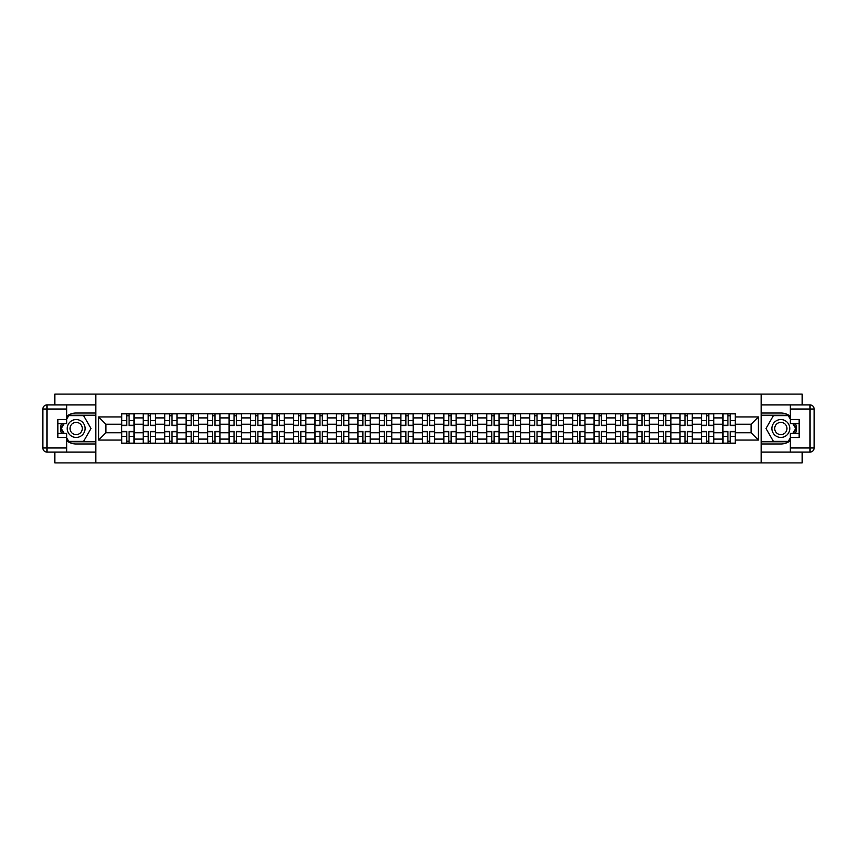 <?xml version="1.0" encoding="UTF-8"?>
<svg xmlns="http://www.w3.org/2000/svg" width="857" height="857" viewBox="0 0 857 857"><rect width="100%" height="100%" fill="white"/><g stroke="black" fill="none" stroke-linecap="round" stroke-linejoin="round"><path stroke-width="1.29" d="M54.827 452.1L54.827 462.909L802.173 462.909L802.173 452.1M802.173 404.9L802.173 394.091L54.827 394.091L54.827 404.9M143.183 443.294L143.183 417.905L134.099 417.905L134.099 443.294M134.099 417.905L134.099 413.706M143.183 417.905L143.183 413.706M155.567 413.706L155.567 443.294M164.651 443.294L164.651 413.706M177.045 413.706L177.045 443.294M186.13 443.294L186.13 413.706M198.513 413.706L198.513 443.294M207.598 443.294L207.598 413.706M219.981 413.706L219.981 443.294M229.065 443.294L229.065 413.706M241.46 413.706L241.46 443.294M250.544 443.294L250.544 413.706M262.928 413.706L262.928 443.294M272.012 443.294L272.012 413.706M284.395 413.706L284.395 443.294M293.48 443.294L293.48 413.706M305.863 413.706L305.863 443.294M314.947 443.294L314.947 413.706M327.342 413.706L327.342 443.294M336.426 443.294L336.426 413.706M348.81 413.706L348.81 443.294M357.894 443.294L357.894 413.706M370.278 413.706L370.278 443.294M379.362 443.294L379.362 413.706M391.756 413.706L391.756 443.294M400.84 443.294L400.84 413.706M413.224 413.706L413.224 443.294M422.308 443.294L422.308 413.706M434.692 413.706L434.692 443.294M443.776 443.294L443.776 413.706M456.16 413.706L456.16 443.294M465.244 443.294L465.244 413.706M477.638 413.706L477.638 443.294M486.722 443.294L486.722 413.706M499.106 413.706L499.106 443.294M508.19 443.294L508.19 413.706M520.574 413.706L520.574 443.294M529.658 443.294L529.658 413.706M542.053 413.706L542.053 443.294M551.137 443.294L551.137 413.706M563.52 413.706L563.52 443.294M572.605 443.294L572.605 413.706M584.988 413.706L584.988 443.294M594.072 443.294L594.072 413.706M606.456 413.706L606.456 443.294M615.54 443.294L615.54 413.706M627.935 413.706L627.935 443.294M637.019 443.294L637.019 413.706M649.402 413.706L649.402 443.294M658.487 443.294L658.487 413.706M670.87 413.706L670.87 443.294M679.955 443.294L679.955 413.706M692.349 413.706L692.349 443.294M701.433 443.294L701.433 413.706M713.817 413.706L713.817 443.294M722.901 443.294L722.901 413.706M722.901 432.764L713.817 432.764M701.433 432.764L692.349 432.764M679.955 432.764L670.87 432.764M658.487 432.764L649.402 432.764M637.019 432.764L627.935 432.764M615.54 432.764L606.456 432.764M594.072 432.764L584.988 432.764M572.605 432.764L563.52 432.764M551.137 432.764L542.053 432.764M529.658 432.764L520.574 432.764M508.19 432.764L499.106 432.764M486.722 432.764L477.638 432.764M465.244 432.764L456.16 432.764M443.776 432.764L434.692 432.764M422.308 432.764L413.224 432.764M400.84 432.764L391.756 432.764M379.362 432.764L370.278 432.764M357.894 432.764L348.81 432.764M336.426 432.764L327.342 432.764M314.947 432.764L305.863 432.764M293.48 432.764L284.395 432.764M272.012 432.764L262.928 432.764M250.544 432.764L241.46 432.764M229.065 432.764L219.981 432.764M207.598 432.764L198.513 432.764M186.13 432.764L177.045 432.764M164.651 432.764L155.567 432.764M143.183 432.764L134.099 432.764M722.901 424.236L713.817 424.236M701.433 424.236L692.349 424.236M679.955 424.236L670.87 424.236M658.487 424.236L649.402 424.236M637.019 424.236L627.935 424.236M615.54 424.236L606.456 424.236M594.072 424.236L584.988 424.236M572.605 424.236L563.52 424.236M551.137 424.236L542.053 424.236M529.658 424.236L520.574 424.236M508.19 424.236L499.106 424.236M486.722 424.236L477.638 424.236M465.244 424.236L456.16 424.236M443.776 424.236L434.692 424.236M422.308 424.236L413.224 424.236M400.84 424.236L391.756 424.236M379.362 424.236L370.278 424.236M357.894 424.236L348.81 424.236M336.426 424.236L327.342 424.236M314.947 424.236L305.863 424.236M293.48 424.236L284.395 424.236M272.012 424.236L262.928 424.236M250.544 424.236L241.46 424.236M229.065 424.236L219.981 424.236M207.598 424.236L198.513 424.236M186.13 424.236L177.045 424.236M164.651 424.236L155.567 424.236M143.183 424.236L134.099 424.236M105.882 432.764L121.715 432.764L121.715 424.236L105.882 424.236L105.882 432.764L98.587 440.059L98.587 416.941L121.715 416.941L121.715 424.236M735.285 424.236L735.285 432.764L751.118 432.764L751.118 424.236L735.285 424.236L735.285 413.706L121.715 413.706L121.715 416.941M735.285 416.941L758.413 416.941L758.413 440.059L735.285 440.059L735.285 432.764M121.715 432.764L121.715 443.294L735.285 443.294L735.285 440.059M121.715 440.059L98.587 440.059M761.166 462.909L761.166 394.091M95.834 462.909L95.834 394.091M129.075 441.226L126.74 441.226M126.74 415.774L129.075 415.774M150.553 441.226L148.207 441.226M148.207 415.774L150.553 415.774M172.021 441.226L169.675 441.226M169.675 415.774L172.021 415.774M193.489 441.226L191.154 441.226M191.154 415.774L193.489 415.774M214.957 441.226L212.622 441.226M212.622 415.774L214.957 415.774M236.436 441.226L234.09 441.226M234.09 415.774L236.436 415.774M257.903 441.226L255.568 441.226M255.568 415.774L257.903 415.774M279.371 441.226L277.036 441.226M277.036 415.774L279.371 415.774M300.85 441.226L298.504 441.226M298.504 415.774L300.85 415.774M322.318 441.226L319.972 441.226M319.972 415.774L322.318 415.774M343.786 441.226L341.45 441.226M341.45 415.774L343.786 415.774M365.253 441.226L362.918 441.226M362.918 415.774L365.253 415.774M386.732 441.226L384.386 441.226M384.386 415.774L386.732 415.774M408.2 441.226L405.864 441.226M405.864 415.774L408.2 415.774M429.668 441.226L427.332 441.226M427.332 415.774L429.668 415.774M451.136 441.226L448.8 441.226M448.8 415.774L451.136 415.774M472.614 441.226L470.268 441.226M470.268 415.774L472.614 415.774M494.082 441.226L491.747 441.226M491.747 415.774L494.082 415.774M515.55 441.226L513.214 441.226M513.214 415.774L515.55 415.774M537.028 441.226L534.682 441.226M534.682 415.774L537.028 415.774M558.496 441.226L556.15 441.226M556.15 415.774L558.496 415.774M579.964 441.226L577.629 441.226M577.629 415.774L579.964 415.774M601.432 441.226L599.097 441.226M599.097 415.774L601.432 415.774M622.91 441.226L620.564 441.226M620.564 415.774L622.91 415.774M644.378 441.226L642.043 441.226M642.043 415.774L644.378 415.774M665.846 441.226L663.511 441.226M663.511 415.774L665.846 415.774M687.325 441.226L684.979 441.226M684.979 415.774L687.325 415.774M708.793 441.226L706.447 441.226M706.447 415.774L708.793 415.774M730.26 441.226L727.925 441.226M727.925 415.774L730.26 415.774M98.587 416.941L105.882 424.236M751.118 432.764L758.413 440.059M751.118 424.236L758.413 416.941M129.075 425.543L129.075 413.845L134.035 413.845L134.035 425.543L129.075 425.543M126.74 415.634L129.075 415.634M126.74 413.845L121.78 413.845L121.78 425.543L126.74 425.543L126.74 413.845L129.075 413.845M126.74 431.457L126.74 443.155L121.78 443.155L121.78 431.457L126.74 431.457M129.075 441.366L126.74 441.366M129.075 443.155L134.035 443.155L134.035 431.457L129.075 431.457L129.075 443.155L126.74 443.155M150.553 425.543L150.553 413.845L155.503 413.845L155.503 425.543L150.553 425.543M148.207 415.634L150.553 415.634M148.207 413.845L143.258 413.845L143.258 425.543L148.207 425.543L148.207 413.845L150.553 413.845M172.021 425.543L172.021 413.845L176.97 413.845L176.97 425.543L172.021 425.543M169.675 415.634L172.021 415.634M169.675 413.845L164.726 413.845L164.726 425.543L169.675 425.543L169.675 413.845L172.021 413.845M66.664 440.734A15.48 15.48 0 0 0 76.155 443.98L95.705 443.98L95.705 452.1L46.974 452.1A4.124 4.124 0 0 1 42.85 447.975L42.85 409.025A4.124 4.124 0 0 1 46.974 404.9L66.664 404.9L66.664 423.615L57.848 423.615M66.664 404.9L95.705 404.9L95.705 413.02L76.155 413.02A15.48 15.48 0 0 0 66.664 416.266M61.468 423.615A15.48 15.48 0 0 0 61.468 433.385M95.705 443.98L95.705 413.02M57.848 433.385L66.664 433.385L66.664 452.1M66.664 419.48L57.848 419.48L57.848 437.52L66.664 437.52M95.705 415.217L68.485 415.217L66.664 418.387M66.664 438.613L68.485 441.784L95.705 441.784M63.643 423.615L60.826 428.5L63.643 433.385M790.336 416.266A15.48 15.48 0 0 0 780.845 413.02L761.295 413.02L761.295 404.9L810.026 404.9A4.124 4.124 0 0 1 814.15 409.025L814.15 447.975A4.124 4.124 0 0 1 810.026 452.1L790.336 452.1L790.336 433.385L799.153 433.385M790.336 452.1L761.295 452.1L761.295 443.98L780.845 443.98A15.48 15.48 0 0 0 790.336 440.734M795.532 433.385A15.48 15.48 0 0 0 795.532 423.615M761.295 413.02L761.295 443.98M799.153 423.615L790.336 423.615L790.336 404.9M790.336 437.52L799.153 437.52L799.153 419.48L790.336 419.48M761.295 441.784L788.515 441.784L790.336 438.613M790.336 418.387L788.515 415.217L761.295 415.217M793.357 433.385L796.174 428.5L793.357 423.615M67.21 428.5A8.945 8.945 0 0 0 76.155 437.445A8.945 8.945 0 0 0 85.1 428.5A8.945 8.945 0 0 0 76.155 419.555A8.945 8.945 0 0 0 67.21 428.5M70.028 428.5A6.128 6.128 0 0 0 76.155 434.628A6.128 6.128 0 0 0 82.283 428.5A6.128 6.128 0 0 0 76.155 422.372A6.128 6.128 0 0 0 70.028 428.5M66.664 419.212L68.731 415.634L83.59 415.634L91.013 428.5L83.59 441.366L68.731 441.366L66.664 437.788M64.114 433.385L61.297 428.5L64.114 423.615M771.9 428.5A8.945 8.945 0 0 0 780.845 437.445A8.945 8.945 0 0 0 789.79 428.5A8.945 8.945 0 0 0 780.845 419.555A8.945 8.945 0 0 0 771.9 428.5M774.717 428.5A6.128 6.128 0 0 0 780.845 434.628A6.128 6.128 0 0 0 786.972 428.5A6.128 6.128 0 0 0 780.845 422.372A6.128 6.128 0 0 0 774.717 428.5M790.336 437.788L788.269 441.366L773.41 441.366L765.987 428.5L773.41 415.634L788.269 415.634L790.336 419.212M792.886 423.615L795.703 428.5L792.886 433.385M148.207 431.457L148.207 443.155L143.258 443.155L143.258 431.457L148.207 431.457M150.553 441.366L148.207 441.366M150.553 443.155L155.503 443.155L155.503 431.457L150.553 431.457L150.553 443.155L148.207 443.155M169.675 431.457L169.675 443.155L164.726 443.155L164.726 431.457L169.675 431.457M172.021 441.366L169.675 441.366M172.021 443.155L176.97 443.155L176.97 431.457L172.021 431.457L172.021 443.155L169.675 443.155M193.489 425.543L193.489 413.845L198.449 413.845L198.449 425.543L193.489 425.543M191.154 415.634L193.489 415.634M191.154 413.845L186.194 413.845L186.194 425.543L191.154 425.543L191.154 413.845L193.489 413.845M214.957 425.543L214.957 413.845L219.917 413.845L219.917 425.543L214.957 425.543M212.622 415.634L214.957 415.634M212.622 413.845L207.662 413.845L207.662 425.543L212.622 425.543L212.622 413.845L214.957 413.845M236.436 425.543L236.436 413.845L241.385 413.845L241.385 425.543L236.436 425.543M234.09 415.634L236.436 415.634M234.09 413.845L229.14 413.845L229.14 425.543L234.09 425.543L234.09 413.845L236.436 413.845M191.154 431.457L191.154 443.155L186.194 443.155L186.194 431.457L191.154 431.457M193.489 441.366L191.154 441.366M193.489 443.155L198.449 443.155L198.449 431.457L193.489 431.457L193.489 443.155L191.154 443.155M212.622 431.457L212.622 443.155L207.662 443.155L207.662 431.457L212.622 431.457M214.957 441.366L212.622 441.366M214.957 443.155L219.917 443.155L219.917 431.457L214.957 431.457L214.957 443.155L212.622 443.155M234.09 431.457L234.09 443.155L229.14 443.155L229.14 431.457L234.09 431.457M236.436 441.366L234.09 441.366M236.436 443.155L241.385 443.155L241.385 431.457L236.436 431.457L236.436 443.155L234.09 443.155M255.568 431.457L255.568 443.155L250.608 443.155L250.608 431.457L255.568 431.457M257.903 441.366L255.568 441.366M257.903 443.155L262.853 443.155L262.853 431.457L257.903 431.457L257.903 443.155L255.568 443.155M277.036 431.457L277.036 443.155L272.076 443.155L272.076 431.457L277.036 431.457M279.371 441.366L277.036 441.366M279.371 443.155L284.331 443.155L284.331 431.457L279.371 431.457L279.371 443.155L277.036 443.155M298.504 431.457L298.504 443.155L293.555 443.155L293.555 431.457L298.504 431.457M300.85 441.366L298.504 441.366M300.85 443.155L305.799 443.155L305.799 431.457L300.85 431.457L300.85 443.155L298.504 443.155M319.972 431.457L319.972 443.155L315.022 443.155L315.022 431.457L319.972 431.457M322.318 441.366L319.972 441.366M322.318 443.155L327.267 443.155L327.267 431.457L322.318 431.457L322.318 443.155L319.972 443.155M341.45 431.457L341.45 443.155L336.49 443.155L336.49 431.457L341.45 431.457M343.786 441.366L341.45 441.366M343.786 443.155L348.745 443.155L348.745 431.457L343.786 431.457L343.786 443.155L341.45 443.155M362.918 431.457L362.918 443.155L357.958 443.155L357.958 431.457L362.918 431.457M365.253 441.366L362.918 441.366M365.253 443.155L370.213 443.155L370.213 431.457L365.253 431.457L365.253 443.155L362.918 443.155M384.386 431.457L384.386 443.155L379.437 443.155L379.437 431.457L384.386 431.457M386.732 441.366L384.386 441.366M386.732 443.155L391.681 443.155L391.681 431.457L386.732 431.457L386.732 443.155L384.386 443.155M405.864 431.457L405.864 443.155L400.905 443.155L400.905 431.457L405.864 431.457M408.2 441.366L405.864 441.366M408.2 443.155L413.149 443.155L413.149 431.457L408.2 431.457L408.2 443.155L405.864 443.155M427.332 431.457L427.332 443.155L422.372 443.155L422.372 431.457L427.332 431.457M429.668 441.366L427.332 441.366M429.668 443.155L434.628 443.155L434.628 431.457L429.668 431.457L429.668 443.155L427.332 443.155M448.8 431.457L448.8 443.155L443.851 443.155L443.851 431.457L448.8 431.457M451.136 441.366L448.8 441.366M451.136 443.155L456.095 443.155L456.095 431.457L451.136 431.457L451.136 443.155L448.8 443.155M470.268 431.457L470.268 443.155L465.319 443.155L465.319 431.457L470.268 431.457M472.614 441.366L470.268 441.366M472.614 443.155L477.563 443.155L477.563 431.457L472.614 431.457L472.614 443.155L470.268 443.155M491.747 431.457L491.747 443.155L486.787 443.155L486.787 431.457L491.747 431.457M494.082 441.366L491.747 441.366M494.082 443.155L499.042 443.155L499.042 431.457L494.082 431.457L494.082 443.155L491.747 443.155M513.214 431.457L513.214 443.155L508.255 443.155L508.255 431.457L513.214 431.457M515.55 441.366L513.214 441.366M515.55 443.155L520.51 443.155L520.51 431.457L515.55 431.457L515.55 443.155L513.214 443.155M534.682 431.457L534.682 443.155L529.733 443.155L529.733 431.457L534.682 431.457M537.028 441.366L534.682 441.366M537.028 443.155L541.978 443.155L541.978 431.457L537.028 431.457L537.028 443.155L534.682 443.155M556.15 431.457L556.15 443.155L551.201 443.155L551.201 431.457L556.15 431.457M558.496 441.366L556.15 441.366M558.496 443.155L563.445 443.155L563.445 431.457L558.496 431.457L558.496 443.155L556.15 443.155M577.629 431.457L577.629 443.155L572.669 443.155L572.669 431.457L577.629 431.457M579.964 441.366L577.629 441.366M579.964 443.155L584.924 443.155L584.924 431.457L579.964 431.457L579.964 443.155L577.629 443.155M257.903 425.543L257.903 413.845L262.853 413.845L262.853 425.543L257.903 425.543M255.568 415.634L257.903 415.634M255.568 413.845L250.608 413.845L250.608 425.543L255.568 425.543L255.568 413.845L257.903 413.845M279.371 425.543L279.371 413.845L284.331 413.845L284.331 425.543L279.371 425.543M277.036 415.634L279.371 415.634M277.036 413.845L272.076 413.845L272.076 425.543L277.036 425.543L277.036 413.845L279.371 413.845M300.85 425.543L300.85 413.845L305.799 413.845L305.799 425.543L300.85 425.543M298.504 415.634L300.85 415.634M298.504 413.845L293.555 413.845L293.555 425.543L298.504 425.543L298.504 413.845L300.85 413.845M322.318 425.543L322.318 413.845L327.267 413.845L327.267 425.543L322.318 425.543M319.972 415.634L322.318 415.634M319.972 413.845L315.022 413.845L315.022 425.543L319.972 425.543L319.972 413.845L322.318 413.845M343.786 425.543L343.786 413.845L348.745 413.845L348.745 425.543L343.786 425.543M341.45 415.634L343.786 415.634M341.45 413.845L336.49 413.845L336.49 425.543L341.45 425.543L341.45 413.845L343.786 413.845M365.253 425.543L365.253 413.845L370.213 413.845L370.213 425.543L365.253 425.543M362.918 415.634L365.253 415.634M362.918 413.845L357.958 413.845L357.958 425.543L362.918 425.543L362.918 413.845L365.253 413.845M386.732 425.543L386.732 413.845L391.681 413.845L391.681 425.543L386.732 425.543M384.386 415.634L386.732 415.634M384.386 413.845L379.437 413.845L379.437 425.543L384.386 425.543L384.386 413.845L386.732 413.845M408.2 425.543L408.2 413.845L413.149 413.845L413.149 425.543L408.2 425.543M405.864 415.634L408.2 415.634M405.864 413.845L400.905 413.845L400.905 425.543L405.864 425.543L405.864 413.845L408.2 413.845M429.668 425.543L429.668 413.845L434.628 413.845L434.628 425.543L429.668 425.543M427.332 415.634L429.668 415.634M427.332 413.845L422.372 413.845L422.372 425.543L427.332 425.543L427.332 413.845L429.668 413.845M451.136 425.543L451.136 413.845L456.095 413.845L456.095 425.543L451.136 425.543M448.8 415.634L451.136 415.634M448.8 413.845L443.851 413.845L443.851 425.543L448.8 425.543L448.8 413.845L451.136 413.845M472.614 425.543L472.614 413.845L477.563 413.845L477.563 425.543L472.614 425.543M470.268 415.634L472.614 415.634M470.268 413.845L465.319 413.845L465.319 425.543L470.268 425.543L470.268 413.845L472.614 413.845M494.082 425.543L494.082 413.845L499.042 413.845L499.042 425.543L494.082 425.543M491.747 415.634L494.082 415.634M491.747 413.845L486.787 413.845L486.787 425.543L491.747 425.543L491.747 413.845L494.082 413.845M515.55 425.543L515.55 413.845L520.51 413.845L520.51 425.543L515.55 425.543M513.214 415.634L515.55 415.634M513.214 413.845L508.255 413.845L508.255 425.543L513.214 425.543L513.214 413.845L515.55 413.845M537.028 425.543L537.028 413.845L541.978 413.845L541.978 425.543L537.028 425.543M534.682 415.634L537.028 415.634M534.682 413.845L529.733 413.845L529.733 425.543L534.682 425.543L534.682 413.845L537.028 413.845M558.496 425.543L558.496 413.845L563.445 413.845L563.445 425.543L558.496 425.543M556.15 415.634L558.496 415.634M556.15 413.845L551.201 413.845L551.201 425.543L556.15 425.543L556.15 413.845L558.496 413.845M579.964 425.543L579.964 413.845L584.924 413.845L584.924 425.543L579.964 425.543M577.629 415.634L579.964 415.634M577.629 413.845L572.669 413.845L572.669 425.543L577.629 425.543L577.629 413.845L579.964 413.845M601.432 425.543L601.432 413.845L606.392 413.845L606.392 425.543L601.432 425.543M599.097 415.634L601.432 415.634M599.097 413.845L594.147 413.845L594.147 425.543L599.097 425.543L599.097 413.845L601.432 413.845M622.91 425.543L622.91 413.845L627.86 413.845L627.86 425.543L622.91 425.543M620.564 415.634L622.91 415.634M620.564 413.845L615.615 413.845L615.615 425.543L620.564 425.543L620.564 413.845L622.91 413.845M644.378 425.543L644.378 413.845L649.338 413.845L649.338 425.543L644.378 425.543M642.043 415.634L644.378 415.634M642.043 413.845L637.083 413.845L637.083 425.543L642.043 425.543L642.043 413.845L644.378 413.845M665.846 425.543L665.846 413.845L670.806 413.845L670.806 425.543L665.846 425.543M663.511 415.634L665.846 415.634M663.511 413.845L658.551 413.845L658.551 425.543L663.511 425.543L663.511 413.845L665.846 413.845M599.097 431.457L599.097 443.155L594.147 443.155L594.147 431.457L599.097 431.457M601.432 441.366L599.097 441.366M601.432 443.155L606.392 443.155L606.392 431.457L601.432 431.457L601.432 443.155L599.097 443.155M620.564 431.457L620.564 443.155L615.615 443.155L615.615 431.457L620.564 431.457M622.91 441.366L620.564 441.366M622.91 443.155L627.86 443.155L627.86 431.457L622.91 431.457L622.91 443.155L620.564 443.155M642.043 431.457L642.043 443.155L637.083 443.155L637.083 431.457L642.043 431.457M644.378 441.366L642.043 441.366M644.378 443.155L649.338 443.155L649.338 431.457L644.378 431.457L644.378 443.155L642.043 443.155M663.511 431.457L663.511 443.155L658.551 443.155L658.551 431.457L663.511 431.457M665.846 441.366L663.511 441.366M665.846 443.155L670.806 443.155L670.806 431.457L665.846 431.457L665.846 443.155L663.511 443.155M687.325 425.543L687.325 413.845L692.274 413.845L692.274 425.543L687.325 425.543M684.979 415.634L687.325 415.634M684.979 413.845L680.029 413.845L680.029 425.543L684.979 425.543L684.979 413.845L687.325 413.845M684.979 431.457L684.979 443.155L680.029 443.155L680.029 431.457L684.979 431.457M687.325 441.366L684.979 441.366M687.325 443.155L692.274 443.155L692.274 431.457L687.325 431.457L687.325 443.155L684.979 443.155M708.793 425.543L708.793 413.845L713.742 413.845L713.742 425.543L708.793 425.543M706.447 415.634L708.793 415.634M706.447 413.845L701.497 413.845L701.497 425.543L706.447 425.543L706.447 413.845L708.793 413.845M706.447 431.457L706.447 443.155L701.497 443.155L701.497 431.457L706.447 431.457M708.793 441.366L706.447 441.366M708.793 443.155L713.742 443.155L713.742 431.457L708.793 431.457L708.793 443.155L706.447 443.155M730.26 425.543L730.26 413.845L735.22 413.845L735.22 425.543L730.26 425.543M727.925 415.634L730.26 415.634M727.925 413.845L722.965 413.845L722.965 425.543L727.925 425.543L727.925 413.845L730.26 413.845M727.925 431.457L727.925 443.155L722.965 443.155L722.965 431.457L727.925 431.457M730.26 441.366L727.925 441.366M730.26 443.155L735.22 443.155L735.22 431.457L730.26 431.457L730.26 443.155L727.925 443.155M701.433 417.905L692.349 417.905M679.955 417.905L670.87 417.905M658.487 417.905L649.402 417.905M637.019 417.905L627.935 417.905M615.54 417.905L606.456 417.905M594.072 417.905L584.988 417.905M572.605 417.905L563.52 417.905M551.137 417.905L542.053 417.905M529.658 417.905L520.574 417.905M508.19 417.905L499.106 417.905M486.722 417.905L477.638 417.905M465.244 417.905L456.16 417.905M443.776 417.905L434.692 417.905M422.308 417.905L413.224 417.905M400.84 417.905L391.756 417.905M379.362 417.905L370.278 417.905M357.894 417.905L348.81 417.905M336.426 417.905L327.342 417.905M314.947 417.905L305.863 417.905M293.48 417.905L284.395 417.905M272.012 417.905L262.928 417.905M250.544 417.905L241.46 417.905M229.065 417.905L219.981 417.905M207.598 417.905L198.513 417.905M186.13 417.905L177.045 417.905M164.651 417.905L155.567 417.905M722.901 417.905L713.817 417.905M701.433 439.095L692.349 439.095M679.955 439.095L670.87 439.095M658.487 439.095L649.402 439.095M637.019 439.095L627.935 439.095M615.54 439.095L606.456 439.095M594.072 439.095L584.988 439.095M572.605 439.095L563.52 439.095M551.137 439.095L542.053 439.095M529.658 439.095L520.574 439.095M508.19 439.095L499.106 439.095M486.722 439.095L477.638 439.095M465.244 439.095L456.16 439.095M443.776 439.095L434.692 439.095M422.308 439.095L413.224 439.095M400.84 439.095L391.756 439.095M379.362 439.095L370.278 439.095M357.894 439.095L348.81 439.095M336.426 439.095L327.342 439.095M314.947 439.095L305.863 439.095M293.48 439.095L284.395 439.095M272.012 439.095L262.928 439.095M250.544 439.095L241.46 439.095M229.065 439.095L219.981 439.095M207.598 439.095L198.513 439.095M186.13 439.095L177.045 439.095M164.651 439.095L155.567 439.095M143.183 439.095L134.099 439.095M722.901 439.095L713.817 439.095M129.075 425.254L134.035 425.254M129.075 420.605L134.035 420.605M121.78 425.254L126.74 425.254M121.78 420.605L126.74 420.605M126.74 431.746L121.78 431.746M126.74 436.395L121.78 436.395M134.035 431.746L129.075 431.746M134.035 436.395L129.075 436.395M150.553 425.254L155.503 425.254M150.553 420.605L155.503 420.605M143.258 425.254L148.207 425.254M143.258 420.605L148.207 420.605M172.021 425.254L176.97 425.254M172.021 420.605L176.97 420.605M164.726 425.254L169.675 425.254M164.726 420.605L169.675 420.605M66.664 409.025L46.974 409.025L46.974 447.975L66.664 447.975M42.85 409.025L46.974 409.025L46.974 404.9M46.974 452.1L46.974 447.975L42.85 447.975M790.336 447.975L810.026 447.975L810.026 409.025L790.336 409.025M814.15 447.975L810.026 447.975L810.026 452.1M810.026 404.9L810.026 409.025L814.15 409.025M148.207 431.746L143.258 431.746M148.207 436.395L143.258 436.395M155.503 431.746L150.553 431.746M155.503 436.395L150.553 436.395M169.675 431.746L164.726 431.746M169.675 436.395L164.726 436.395M176.97 431.746L172.021 431.746M176.97 436.395L172.021 436.395M193.489 425.254L198.449 425.254M193.489 420.605L198.449 420.605M186.194 425.254L191.154 425.254M186.194 420.605L191.154 420.605M214.957 425.254L219.917 425.254M214.957 420.605L219.917 420.605M207.662 425.254L212.622 425.254M207.662 420.605L212.622 420.605M236.436 425.254L241.385 425.254M236.436 420.605L241.385 420.605M229.14 425.254L234.09 425.254M229.14 420.605L234.09 420.605M191.154 431.746L186.194 431.746M191.154 436.395L186.194 436.395M198.449 431.746L193.489 431.746M198.449 436.395L193.489 436.395M212.622 431.746L207.662 431.746M212.622 436.395L207.662 436.395M219.917 431.746L214.957 431.746M219.917 436.395L214.957 436.395M234.09 431.746L229.14 431.746M234.09 436.395L229.14 436.395M241.385 431.746L236.436 431.746M241.385 436.395L236.436 436.395M255.568 431.746L250.608 431.746M255.568 436.395L250.608 436.395M262.853 431.746L257.903 431.746M262.853 436.395L257.903 436.395M277.036 431.746L272.076 431.746M277.036 436.395L272.076 436.395M284.331 431.746L279.371 431.746M284.331 436.395L279.371 436.395M298.504 431.746L293.555 431.746M298.504 436.395L293.555 436.395M305.799 431.746L300.85 431.746M305.799 436.395L300.85 436.395M319.972 431.746L315.022 431.746M319.972 436.395L315.022 436.395M327.267 431.746L322.318 431.746M327.267 436.395L322.318 436.395M341.45 431.746L336.49 431.746M341.45 436.395L336.49 436.395M348.745 431.746L343.786 431.746M348.745 436.395L343.786 436.395M362.918 431.746L357.958 431.746M362.918 436.395L357.958 436.395M370.213 431.746L365.253 431.746M370.213 436.395L365.253 436.395M384.386 431.746L379.437 431.746M384.386 436.395L379.437 436.395M391.681 431.746L386.732 431.746M391.681 436.395L386.732 436.395M405.864 431.746L400.905 431.746M405.864 436.395L400.905 436.395M413.149 431.746L408.2 431.746M413.149 436.395L408.2 436.395M427.332 431.746L422.372 431.746M427.332 436.395L422.372 436.395M434.628 431.746L429.668 431.746M434.628 436.395L429.668 436.395M448.8 431.746L443.851 431.746M448.8 436.395L443.851 436.395M456.095 431.746L451.136 431.746M456.095 436.395L451.136 436.395M470.268 431.746L465.319 431.746M470.268 436.395L465.319 436.395M477.563 431.746L472.614 431.746M477.563 436.395L472.614 436.395M491.747 431.746L486.787 431.746M491.747 436.395L486.787 436.395M499.042 431.746L494.082 431.746M499.042 436.395L494.082 436.395M513.214 431.746L508.255 431.746M513.214 436.395L508.255 436.395M520.51 431.746L515.55 431.746M520.51 436.395L515.55 436.395M534.682 431.746L529.733 431.746M534.682 436.395L529.733 436.395M541.978 431.746L537.028 431.746M541.978 436.395L537.028 436.395M556.15 431.746L551.201 431.746M556.15 436.395L551.201 436.395M563.445 431.746L558.496 431.746M563.445 436.395L558.496 436.395M577.629 431.746L572.669 431.746M577.629 436.395L572.669 436.395M584.924 431.746L579.964 431.746M584.924 436.395L579.964 436.395M257.903 425.254L262.853 425.254M257.903 420.605L262.853 420.605M250.608 425.254L255.568 425.254M250.608 420.605L255.568 420.605M279.371 425.254L284.331 425.254M279.371 420.605L284.331 420.605M272.076 425.254L277.036 425.254M272.076 420.605L277.036 420.605M300.85 425.254L305.799 425.254M300.85 420.605L305.799 420.605M293.555 425.254L298.504 425.254M293.555 420.605L298.504 420.605M322.318 425.254L327.267 425.254M322.318 420.605L327.267 420.605M315.022 425.254L319.972 425.254M315.022 420.605L319.972 420.605M343.786 425.254L348.745 425.254M343.786 420.605L348.745 420.605M336.49 425.254L341.45 425.254M336.49 420.605L341.45 420.605M365.253 425.254L370.213 425.254M365.253 420.605L370.213 420.605M357.958 425.254L362.918 425.254M357.958 420.605L362.918 420.605M386.732 425.254L391.681 425.254M386.732 420.605L391.681 420.605M379.437 425.254L384.386 425.254M379.437 420.605L384.386 420.605M408.2 425.254L413.149 425.254M408.2 420.605L413.149 420.605M400.905 425.254L405.864 425.254M400.905 420.605L405.864 420.605M429.668 425.254L434.628 425.254M429.668 420.605L434.628 420.605M422.372 425.254L427.332 425.254M422.372 420.605L427.332 420.605M451.136 425.254L456.095 425.254M451.136 420.605L456.095 420.605M443.851 425.254L448.8 425.254M443.851 420.605L448.8 420.605M472.614 425.254L477.563 425.254M472.614 420.605L477.563 420.605M465.319 425.254L470.268 425.254M465.319 420.605L470.268 420.605M494.082 425.254L499.042 425.254M494.082 420.605L499.042 420.605M486.787 425.254L491.747 425.254M486.787 420.605L491.747 420.605M515.55 425.254L520.51 425.254M515.55 420.605L520.51 420.605M508.255 425.254L513.214 425.254M508.255 420.605L513.214 420.605M537.028 425.254L541.978 425.254M537.028 420.605L541.978 420.605M529.733 425.254L534.682 425.254M529.733 420.605L534.682 420.605M558.496 425.254L563.445 425.254M558.496 420.605L563.445 420.605M551.201 425.254L556.15 425.254M551.201 420.605L556.15 420.605M579.964 425.254L584.924 425.254M579.964 420.605L584.924 420.605M572.669 425.254L577.629 425.254M572.669 420.605L577.629 420.605M601.432 425.254L606.392 425.254M601.432 420.605L606.392 420.605M594.147 425.254L599.097 425.254M594.147 420.605L599.097 420.605M622.91 425.254L627.86 425.254M622.91 420.605L627.86 420.605M615.615 425.254L620.564 425.254M615.615 420.605L620.564 420.605M644.378 425.254L649.338 425.254M644.378 420.605L649.338 420.605M637.083 425.254L642.043 425.254M637.083 420.605L642.043 420.605M665.846 425.254L670.806 425.254M665.846 420.605L670.806 420.605M658.551 425.254L663.511 425.254M658.551 420.605L663.511 420.605M599.097 431.746L594.147 431.746M599.097 436.395L594.147 436.395M606.392 431.746L601.432 431.746M606.392 436.395L601.432 436.395M620.564 431.746L615.615 431.746M620.564 436.395L615.615 436.395M627.86 431.746L622.91 431.746M627.86 436.395L622.91 436.395M642.043 431.746L637.083 431.746M642.043 436.395L637.083 436.395M649.338 431.746L644.378 431.746M649.338 436.395L644.378 436.395M663.511 431.746L658.551 431.746M663.511 436.395L658.551 436.395M670.806 431.746L665.846 431.746M670.806 436.395L665.846 436.395M687.325 425.254L692.274 425.254M687.325 420.605L692.274 420.605M680.029 425.254L684.979 425.254M680.029 420.605L684.979 420.605M684.979 431.746L680.029 431.746M684.979 436.395L680.029 436.395M692.274 431.746L687.325 431.746M692.274 436.395L687.325 436.395M708.793 425.254L713.742 425.254M708.793 420.605L713.742 420.605M701.497 425.254L706.447 425.254M701.497 420.605L706.447 420.605M706.447 431.746L701.497 431.746M706.447 436.395L701.497 436.395M713.742 431.746L708.793 431.746M713.742 436.395L708.793 436.395M730.26 425.254L735.22 425.254M730.26 420.605L735.22 420.605M722.965 425.254L727.925 425.254M722.965 420.605L727.925 420.605M727.925 431.746L722.965 431.746M727.925 436.395L722.965 436.395M735.22 431.746L730.26 431.746M735.22 436.395L730.26 436.395"/></g></svg>
